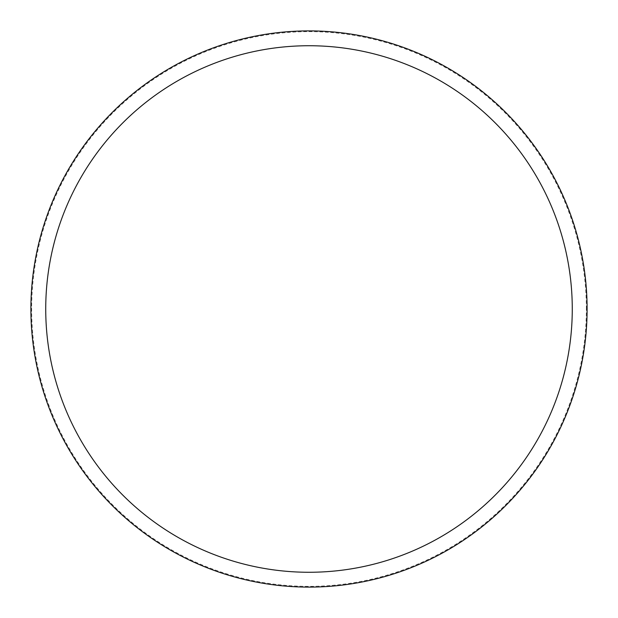 <?xml version="1.0" encoding="UTF-8"?>
<svg xmlns="http://www.w3.org/2000/svg" width="618" height="618" viewBox="0 0 618 618"><rect width="100%" height="100%" fill="white"/><g stroke="black" fill="none" stroke-linecap="round" stroke-linejoin="round"><path stroke-width="0.46" stroke-dasharray="3.09 2.32" d="M587.1 309A278.1 278.1 0 0 0 309 30.9A278.1 278.1 0 0 0 30.9 309A278.1 278.1 0 0 0 309 587.1A278.1 278.1 0 0 0 587.1 309A278.1 278.1 0 0 0 309 30.9A278.1 278.1 0 0 0 30.9 309A278.1 278.1 0 0 0 309 587.1A278.1 278.1 0 0 0 587.1 309A278.1 278.1 0 0 0 309 30.9A278.1 278.1 0 0 0 30.9 309A278.1 278.1 0 0 0 309 587.1A278.1 278.1 0 0 0 587.1 309M586.358 309A277.358 277.358 0 0 0 309 31.642A277.358 277.358 0 0 0 31.642 309A277.358 277.358 0 0 0 309 586.358A277.358 277.358 0 0 0 586.358 309"/><path stroke-width="0.93" d="M587.1 309A278.1 278.1 0 0 0 309 30.9A278.1 278.1 0 0 0 30.9 309A278.1 278.1 0 0 0 309 587.1A278.1 278.1 0 0 0 587.1 309M572.268 309A263.268 263.268 0 0 0 309 45.732A263.268 263.268 0 0 0 45.732 309A263.268 263.268 0 0 0 309 572.268A263.268 263.268 0 0 0 572.268 309"/></g></svg>
